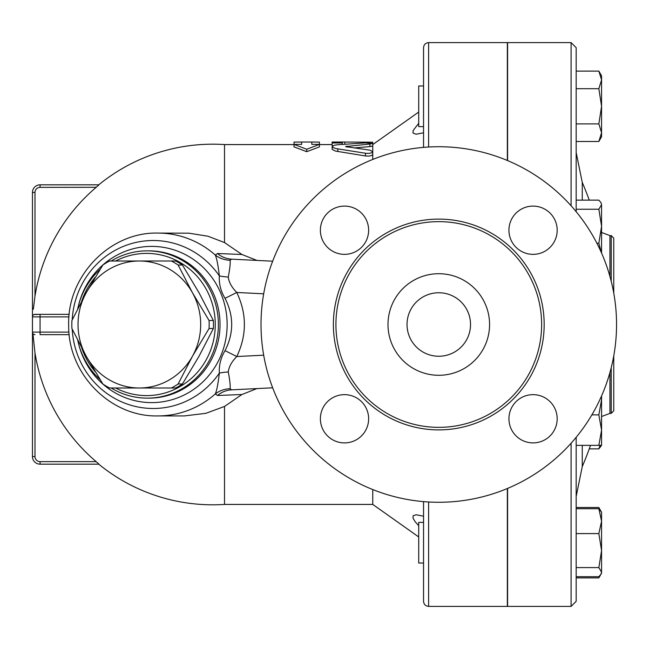 <?xml version="1.0" encoding="UTF-8"?>
<svg xmlns="http://www.w3.org/2000/svg" width="649" height="649" viewBox="0 0 649 649"><rect width="100%" height="100%" fill="white"/><g stroke="black" fill="none" stroke-linecap="round" stroke-linejoin="round"><path stroke-width="0.97" d="M616.55 324.5A177.769 177.769 0 0 1 349.892 478.451A177.769 177.769 0 0 1 349.892 170.549A177.769 177.769 0 0 1 616.55 324.5M541.631 324.5A102.85 102.85 0 0 1 387.356 413.575A102.85 102.85 0 0 1 387.356 235.425A102.85 102.85 0 0 1 541.631 324.5M508.93 230.225A24.127 24.127 0 0 1 533.056 206.098A24.127 24.127 0 0 1 557.183 230.225A24.127 24.127 0 0 1 533.056 254.351A24.127 24.127 0 0 1 508.93 230.225M533.056 394.649A24.127 24.127 0 0 1 557.183 418.775A24.127 24.127 0 0 1 533.056 442.902A24.127 24.127 0 0 1 508.93 418.775A24.127 24.127 0 0 1 533.056 394.649M368.632 418.775A24.127 24.127 0 0 1 344.505 442.902A24.127 24.127 0 0 1 320.379 418.775A24.127 24.127 0 0 1 344.505 394.649A24.127 24.127 0 0 1 368.632 418.775M344.505 254.351A24.127 24.127 0 0 1 320.379 230.225A24.127 24.127 0 0 1 344.505 206.098A24.127 24.127 0 0 1 368.632 230.225A24.127 24.127 0 0 1 344.505 254.351M507.599 160.595L507.599 42.607L571.096 42.607L571.096 205.774M571.096 443.226L571.096 606.393L507.599 606.393L507.599 488.405M470.525 324.5A31.744 31.744 0 0 1 422.905 351.993A31.744 31.744 0 0 1 422.905 297.007A31.744 31.744 0 0 1 470.525 324.5M489.573 324.5A50.792 50.792 0 0 1 413.389 368.486A50.792 50.792 0 0 1 413.389 280.514A50.792 50.792 0 0 1 489.573 324.5M98.989 184.827L40.068 184.827L98.989 184.827L96.133 187.366A180.024 180.024 0 0 0 34.989 296.106L33.35 309.224M171.425 387.988L139.348 387.988A63.488 61.322 -90 0 0 192.461 356.244L178.134 383.981A71.106 68.689 90 0 1 171.425 387.988L175.717 387.988A71.106 68.689 -90 0 0 182.434 383.981L199.032 356.244L213.359 328.516A71.106 68.689 -90 0 0 213.359 320.484L199.032 292.756L182.434 265.019A71.106 68.689 -90 0 0 175.717 261.012L171.425 261.012A71.106 68.689 90 0 1 178.134 265.019L192.461 292.756L209.067 320.484A71.106 68.689 90 0 1 209.067 328.516L192.461 356.244A63.488 61.322 -90 0 0 192.461 292.756A63.488 61.322 -90 0 0 139.348 261.012L171.425 261.012M102.85 383.981L86.244 356.244A63.488 61.322 -90 0 0 139.348 387.988L109.559 387.988A71.106 68.689 90 0 1 102.85 383.981M71.917 320.484L86.244 292.756A63.488 61.322 -90 0 0 86.244 356.244L71.917 328.516A71.106 68.689 90 0 1 71.917 320.484M109.559 261.012L139.348 261.012A63.488 61.322 -90 0 0 86.244 292.756L102.85 265.019A71.106 68.689 90 0 1 109.559 261.012M182.434 265.019L178.134 265.019M213.359 328.516L209.067 328.516M213.359 320.484L209.067 320.484M182.434 383.981L178.134 383.981M423.546 522.388L418.719 522.388L418.719 563.016L423.546 563.016M601.566 430.117L598.849 414.881L601.566 399.646L601.566 445.36L598.849 445.36L601.566 430.117L601.566 436.428M601.566 445.36L598.849 448.873L600.114 445.36M600.114 510L598.849 507.51L576.174 507.51M576.174 577.894L598.849 577.894L600.114 575.403M576.174 576.693L598.849 576.693L600.95 574.251L601.566 572.134L601.566 573.172L598.849 577.894M598.849 567.583L601.566 550.587L601.566 572.134L598.849 567.583L576.174 567.583M601.566 521.155L598.849 508.711L601.566 512.223L601.566 550.587L598.849 533.592L601.566 521.155M601.566 395.931L601.566 399.646L601.42 396.263M601.396 252.688L598.849 243.229L601.566 226.233L601.566 253.069M598.849 209.238L601.566 204.678L601.566 226.233L598.849 209.238L576.174 209.238M600.95 202.569L601.566 204.678L600.95 202.569L598.849 200.127L576.174 200.127M589.26 448.873L598.849 448.873M576.174 508.711L598.849 508.711M576.174 533.592L598.849 533.592M576.174 445.36L598.849 445.36M591.856 414.881L598.849 414.881M596.885 243.229L598.849 243.229M423.546 85.984L418.719 85.984L418.719 126.612L423.546 126.612M601.566 132.688L598.849 123.894L601.566 106.298L601.566 136.777L598.849 141.49L601.566 132.688M598.849 88.702L601.566 79.908L601.566 106.298L598.849 88.702L576.174 88.702M598.849 71.106L601.566 75.828L601.566 79.908L598.849 71.106L576.174 71.106M576.174 141.49L598.849 141.49M576.174 123.894L598.849 123.894M507.348 553.8L507.599 553.102M507.348 160.49L507.348 42.607L428.624 42.607C425.541 42.907 423.846 44.603 423.546 47.685L423.546 147.388M428.624 501.977L428.624 606.393L507.348 606.393L507.348 488.51M507.599 95.898L507.348 95.2M576.174 211.688L576.174 47.685L571.096 42.607M571.096 606.393L576.174 601.315L576.174 437.312M613.759 293.113L613.759 238.159L611.22 235.611L611.22 281.285M611.22 367.715L611.22 413.389L613.759 410.841L613.759 355.887M301.647 142.034L294.021 142.09L294.021 144.37L301.647 144.37L301.647 142.034L311.804 142.034L311.804 144.37L319.422 144.37L306.726 149.254L294.021 144.37L294.021 146.877L306.726 151.696L306.726 149.254M306.726 151.696L319.422 146.877L319.422 142.09L311.804 142.034M372.753 144.183L372.753 145.968L369.898 146.601L353.965 147.948M332.118 142.975L332.118 145.53L332.118 142.058L332.118 142.975L342.274 142.975L342.274 142.034L372.753 142.212L372.753 144.573L418.719 112.05M342.274 142.975L342.274 144.37L342.274 142.034L332.118 142.034M332.742 145.798L332.118 145.53M365.444 142.902L337.829 144.727L334.422 145.222L332.118 146.56L333.262 147.688L336.247 148.613L365.444 153.245C369.638 153.618 372.072 153.083 372.753 151.639L369.898 150.162L345.536 146.577L369.898 144.029L372.753 143.405L365.444 142.902M372.753 143.405L372.753 154.316C372.072 155.792 369.638 156.336 365.444 155.955L335.46 151.071L332.166 149.384L332.118 146.56M372.753 489.549L372.753 504.427L418.719 536.95M256.939 388.581L241.907 394.519L224.505 406.444L224.505 504.427L372.753 504.427M294.021 144.573L224.505 144.573L224.505 242.556L241.907 254.481L256.939 260.419M372.753 154.316L372.753 159.451M418.719 525.698L415.1 521.65L413.007 518.105L413.129 515.752L416.163 514.762L423.546 516.206M423.546 132.794L416.163 134.229L413.007 133.061L413.129 130.554L418.719 123.302M423.546 501.612L423.546 601.315C423.846 604.397 425.541 606.093 428.624 606.393M32.45 192.445L34.989 192.445A5.078 5.078 0 0 1 40.068 187.366L40.068 184.827A7.618 7.618 0 0 0 32.45 192.445L32.45 456.555A7.618 7.618 0 0 0 40.068 464.173L98.989 464.173L96.133 461.634L40.068 461.634A5.078 5.078 0 0 1 34.989 456.555L32.45 456.555A7.618 7.618 0 0 0 40.068 464.173L40.068 461.634M40.068 187.366L96.206 187.301M98.129 463.362L96.133 461.634A180.024 180.024 0 0 1 34.989 352.894L32.904 333.57M34.056 314.522L40.068 314.343L34.989 314.343A2.539 2.539 0 0 0 32.45 316.882A2.539 2.539 0 0 1 34.989 314.343M241.907 254.481L217.488 253.516L215.322 255.089A91.428 88.313 -90 0 0 157.853 233.072L188.973 233.186L207.98 236.228L224.505 242.556M224.505 406.444L205.903 413.316L184.357 415.928M68.989 332.118L32.45 332.118A2.539 2.539 0 0 0 34.989 334.657L34.584 334.624M32.45 316.882L40.068 316.882L40.068 334.657L69.224 334.657M69.224 314.343L40.068 314.343L40.068 316.882L68.989 316.882M217.488 395.484A25.392 24.411 -92.9 0 1 231.685 389.838L230.071 388.735A25.392 24.411 13.9 0 0 215.322 393.911L217.488 395.484L241.907 394.519M230.071 388.735C230.484 385.977 229.884 380.395 228.27 371.982A25.392 11.544 -2.4 0 0 219.346 373.118C218.137 383.543 216.798 390.471 215.322 393.911A91.428 88.313 -90 0 1 157.853 415.928L184.511 415.928M228.27 371.982C228.862 366.839 231.693 361.688 236.771 356.528L225.033 350.655C220.765 357.794 218.875 365.282 219.346 373.118A83.989 81.125 -90 0 1 194.156 397.001A83.989 81.125 -90 0 1 72.201 329.1M228.27 277.018A25.392 11.544 2.4 0 1 219.346 275.882C218.875 283.71 220.765 291.206 225.033 298.345L236.771 292.472C231.693 287.304 228.862 282.153 228.27 277.018C229.884 268.589 230.484 263.007 230.071 260.265A25.392 24.411 -13.9 0 1 215.322 255.089C216.79 258.513 218.129 265.441 219.346 275.882A83.989 81.125 -90 0 0 130.684 243.813A83.989 81.125 -90 0 0 72.201 319.9M230.071 260.265L231.685 259.162A25.392 24.411 92.9 0 1 217.488 253.516M225.033 298.345C233.9 315.787 233.9 333.221 225.033 350.655M231.685 389.838L272.661 387.802M272.661 261.198L231.685 259.162M77.766 340.36A73.645 71.139 -90 0 0 100.157 379.706M111.19 387.988A73.645 71.139 -90 0 0 147.242 398.145A73.645 71.139 -90 0 0 218.38 324.5A73.645 71.139 -90 0 0 147.242 250.855A73.645 71.139 -90 0 0 111.19 261.012M100.157 269.294A73.645 71.139 -90 0 0 77.766 308.64M81.766 300.966A71.106 68.689 90 0 1 95.273 277.228M115.652 261.012A71.106 68.689 90 0 1 215.265 324.5A71.106 68.689 90 0 1 115.652 387.988M95.273 371.772A71.106 68.689 90 0 1 81.766 348.034M544.17 324.5A105.389 105.389 0 0 0 386.082 233.226A105.389 105.389 0 0 0 386.082 415.774A105.389 105.389 0 0 0 544.17 324.5M576.174 496.453L582.25 466.631L582.25 445.36M582.25 200.127L582.25 182.369L576.174 152.547M609.93 276.425L609.93 235.611L611.22 235.611M601.566 416.528L609.93 413.389L609.93 372.575M344.814 142.058L344.814 144.167M367.675 142.058L367.675 142.853M342.274 142.512L342.274 144.37M369.898 144.029L369.898 146.601M337.829 148.881L337.829 151.517M346.964 146.057L346.964 147.088M365.444 153.245L365.444 155.955M428.624 147.023L428.624 42.607M34.989 296.106L34.989 192.445M34.989 456.555L34.989 352.894M263.681 355.19L236.771 356.528C246.912 335.176 246.912 313.824 236.771 292.472L263.681 293.81M78.326 342.761A78.107 75.446 -90 0 0 189.768 391.931A78.107 75.446 -90 0 0 196.663 261.79A78.107 75.446 -90 0 0 78.326 306.239M147.242 250.855L148.889 250.855A73.645 71.139 90 0 1 217.553 305.241A73.645 71.139 90 0 1 184.811 388.07A73.645 71.139 90 0 1 148.889 398.145L147.242 398.145M601.566 512.223L598.849 507.51M589.26 200.127A363.156 363.156 0 0 0 582.25 182.369M582.25 466.631A363.156 363.156 0 0 0 590.517 445.36M601.566 232.472L609.93 235.611M609.93 413.389L611.22 413.389M319.422 144.573L332.118 144.573M224.505 144.573A180.308 180.308 0 0 0 98.729 184.827M98.729 464.173A180.308 180.308 0 0 0 224.505 504.427M157.853 233.072C109.486 231.823 66.733 276.709 68.68 325.757C68.104 373.921 110.395 417.112 157.853 415.928"/></g></svg>
